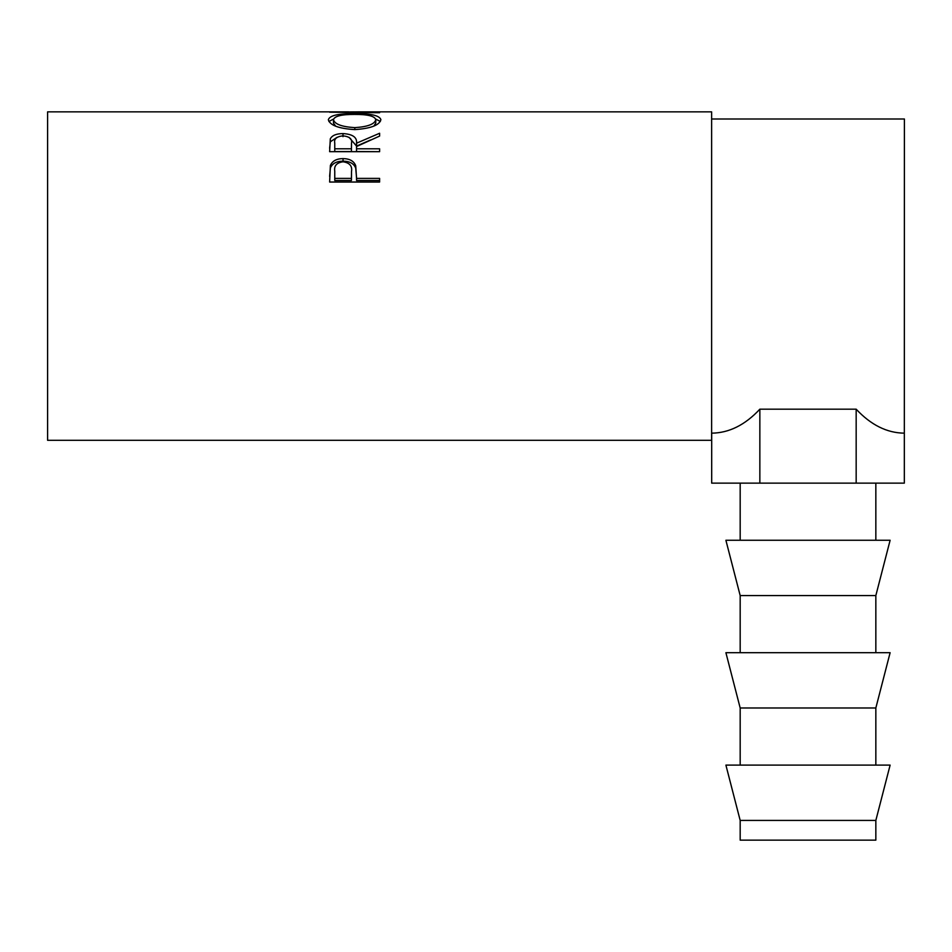 <?xml version="1.0" encoding="UTF-8"?>
<svg xmlns="http://www.w3.org/2000/svg" width="952" height="952" viewBox="0 0 952 952"><rect width="100%" height="100%" fill="white"/><g stroke="black" fill="none" stroke-linecap="round" stroke-linejoin="round"><path stroke-width="1.43" d="M740.18 820.422L740.18 840.14L875.84 840.14L875.84 820.422L890.12 765.111L725.9 765.111L740.18 820.422L875.84 820.422M808.01 707.99L875.84 707.99L890.12 652.691L725.9 652.691L740.18 707.99L808.01 707.99M808.01 595.571L875.84 595.571L890.12 540.26L725.9 540.26L740.18 595.571L808.01 595.571M329.63 182.034L330.38 165.493C332.308 160.971 336.52 158.686 343.041 158.603C349.741 158.686 353.965 161.078 355.727 165.791L356.548 178.393L379.61 178.393L379.61 182.034L329.63 182.034M329.63 151.677L330.308 138.837C332.105 135.41 336.33 133.649 342.994 133.577C352.68 134.149 357.19 137.35 356.548 143.193L379.61 133.256L379.61 136.076L356.548 146.525L356.548 148.798L379.61 148.798L379.61 151.677L329.63 151.677M328.345 119.75C329.642 115.466 338.4 113.455 354.596 113.693C370.661 113.466 379.432 115.442 380.895 119.631C379.527 125.176 370.84 128.496 354.846 129.615C338.781 128.591 329.951 125.295 328.345 119.75M348.718 111.86L47.6 111.86L47.6 440.3L711.62 440.3L711.62 111.86L358.595 111.86L343.565 112.038L379.61 112.729L329.63 112.181L353.644 111.884M759.851 409.182L759.851 483.14L711.691 483.14L711.691 433.16C729.042 432.981 745.095 424.985 759.851 409.182L856.169 409.182C870.925 424.985 886.978 432.981 904.329 433.16L904.4 119L711.62 119M354.596 113.693L354.596 114.418M375.683 119.048L380.348 121.451M328.904 121.499L333.569 119.036M373.886 126.069L375.766 123.082L375.766 119.69C374.79 116.096 367.734 114.347 354.584 114.418C341.566 114.359 334.521 116.12 333.474 119.69C334.64 124.153 341.756 126.806 354.822 127.639C367.758 126.783 374.731 124.129 375.766 119.69M333.474 119.69L333.474 123.082L335.711 126.223M354.822 129.615L354.822 127.639M329.63 148.226L330.308 141.824L337.127 137.278M330.308 138.837L330.308 141.824M342.994 133.577L342.994 136.671M349.063 137.326L356.548 146.084L370.578 139.968M356.548 143.193L356.548 146.084M356.548 148.798L356.548 151.558L379.61 151.677M351.49 146.108L351.49 143.193C352.395 139.016 349.562 136.564 342.982 135.85C336.58 136.552 333.831 138.956 334.759 143.086L334.759 148.798L351.419 148.798L351.49 143.216L351.419 151.558L334.759 151.558L334.759 148.798M351.419 148.798L351.419 151.558M329.63 176.382L330.38 167.897C332.308 163.482 336.52 161.233 343.041 161.162C349.741 161.233 353.965 163.577 355.727 168.183L356.548 177.726M330.38 165.493L330.38 167.897M343.041 158.603L343.041 161.162M355.727 165.791L355.727 168.183M356.548 178.393L356.548 180.511L379.61 180.511L379.61 182.034M351.526 173.74L351.419 180.511L334.759 180.511L334.759 178.393L351.419 178.393L351.526 171.467C352.407 165.993 349.586 162.756 343.053 161.78C336.651 162.709 333.89 165.838 334.759 171.193L334.759 178.393M351.419 178.393L351.419 180.511M856.169 409.182L856.169 483.14L904.329 483.14L904.329 433.16M759.851 483.14L856.169 483.14M875.84 765.111L875.84 707.99M875.84 652.691L875.84 595.571M875.84 540.26L875.84 483.14M740.18 540.26L740.18 483.14M740.18 652.691L740.18 595.571M740.18 765.111L740.18 707.99"/></g></svg>
